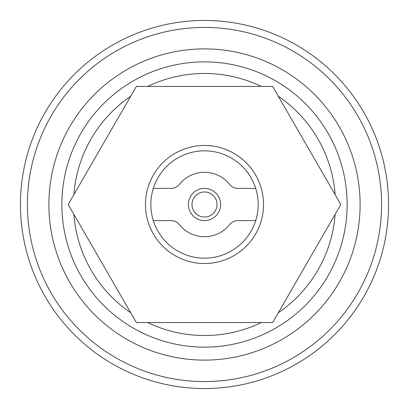<?xml version="1.0" encoding="UTF-8"?>
<svg xmlns="http://www.w3.org/2000/svg" width="409" height="409" viewBox="0 0 409 409"><rect width="100%" height="100%" fill="white"/><g stroke="black" fill="none" stroke-linecap="round" stroke-linejoin="round"><path stroke-width="0.61" d="M340.809 204.5L272.655 86.452L136.345 86.452L68.191 204.5L136.345 322.548L272.655 322.548L340.809 204.5M204.5 48.891A155.609 155.609 0 0 0 48.891 204.5A155.609 155.609 0 0 1 204.5 48.891A155.609 155.609 0 0 1 360.109 204.5A155.609 155.609 0 0 0 204.5 48.891A155.609 155.609 0 0 1 360.109 204.5A155.609 155.609 0 0 1 204.5 360.109A155.609 155.609 0 0 1 48.891 204.5A155.609 155.609 0 0 0 204.5 360.109A155.609 155.609 0 0 0 360.109 204.5A155.609 155.609 0 0 1 204.5 360.109A155.609 155.609 0 0 0 360.109 204.5M204.5 388.55A184.05 184.05 0 0 0 388.55 204.5A184.05 184.05 0 0 0 204.5 20.45A184.05 184.05 0 0 0 20.45 204.5A184.05 184.05 0 0 0 204.5 388.55M255.686 220.599L238.012 220.599A10.731 10.731 0 0 0 229.633 224.623A32.193 32.193 0 0 1 179.367 224.623A10.731 10.731 0 0 0 170.988 220.599L153.314 220.599M153.314 188.401L170.988 188.401A10.731 10.731 0 0 0 179.367 184.377A32.193 32.193 0 0 1 229.633 184.377A10.731 10.731 0 0 0 238.012 188.401L255.686 188.401M204.5 220.599A16.099 16.099 0 0 1 188.401 204.5A16.099 16.099 0 0 1 204.5 188.401A16.099 16.099 0 0 1 220.599 204.5A16.099 16.099 0 0 1 204.5 220.599M204.5 258.161A53.661 53.661 0 0 0 258.161 204.5A53.661 53.661 0 0 0 204.5 150.839A53.661 53.661 0 0 0 150.839 204.5A53.661 53.661 0 0 0 204.5 258.161M204.5 145.476A59.024 59.024 0 0 1 263.524 204.5A59.024 59.024 0 0 1 204.5 263.524A59.024 59.024 0 0 1 145.476 204.5A59.024 59.024 0 0 1 204.5 145.476M204.5 191.969A12.531 12.531 0 0 0 191.969 204.5A12.531 12.531 0 0 0 204.5 217.031A12.531 12.531 0 0 0 217.031 204.5A12.531 12.531 0 0 0 204.5 191.969M147.664 322.548A131.018 131.018 0 0 0 261.336 322.548M335.15 194.694A131.018 131.018 0 0 0 278.314 96.253M278.314 312.747A131.018 131.018 0 0 0 335.15 214.306M347.139 204.5A142.639 142.639 0 0 1 204.5 347.139A142.639 142.639 0 0 1 61.861 204.5A142.639 142.639 0 0 1 204.5 61.861A142.639 142.639 0 0 1 347.139 204.5M261.336 86.452A131.018 131.018 0 0 0 147.664 86.452M73.85 214.306A131.018 131.018 0 0 0 130.686 312.747M130.686 96.253A131.018 131.018 0 0 0 73.85 194.694M48.891 204.5A155.609 155.609 0 0 0 204.5 360.109M204.5 27.423A177.077 177.077 0 0 1 381.577 204.5A177.077 177.077 0 0 1 204.5 381.577A177.077 177.077 0 0 1 27.423 204.5A177.077 177.077 0 0 1 204.5 27.423"/></g></svg>
